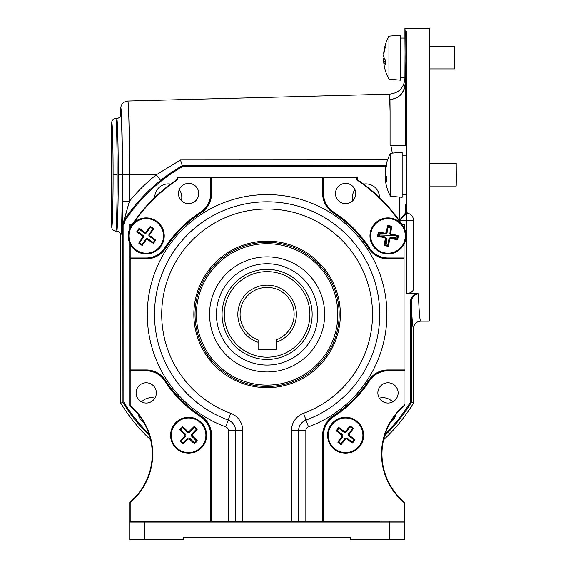 <?xml version="1.0" encoding="UTF-8"?>
<svg xmlns="http://www.w3.org/2000/svg" width="568" height="568" viewBox="0 0 568 568"><rect width="100%" height="100%" fill="white"/><g stroke="black" fill="none" stroke-linecap="round" stroke-linejoin="round"><path stroke-width="0.85" d="M404.913 85.846L405.147 82.992C404.48 92.619 399.41 98.179 389.953 99.648C399.339 98.363 404.487 92.939 405.41 83.375L405.41 145.5L406.688 145.5L406.724 174.781L406.688 204.054L405.346 204.054L405.431 213.064L405.516 212.169L406.724 212.283L406.724 31.361L405.147 31.361L404.892 28.4L429.245 28.4L429.245 321.154L420.689 321.154C416.308 321.587 413.909 323.987 413.483 328.361C412.68 328.119 411.942 319.585 411.267 302.772L411.267 402.471L410.366 402.215L413.483 403.088L413.483 328.361M354.922 189.556A13.511 13.511 0 0 0 352.799 200.66M379.431 197.472A13.511 13.511 0 0 0 363.605 184.103M170.606 184.103A13.511 13.511 0 0 0 154.78 197.472M181.405 200.66A13.511 13.511 0 0 0 179.282 189.556M127.843 101.161L127.743 101.047C123.462 101.558 121.119 103.965 120.728 108.247L120.728 114.424C120.487 116.887 119.131 118.236 116.667 118.478C117.455 115.964 118.322 146.927 118.251 174.781L122.305 174.781C122.376 204.608 121.509 237.765 120.728 235.131L120.728 403.088A171.153 171.153 0 0 0 150.626 439.802M117.143 174.781L113.089 174.781C113.153 200.66 112.393 229.422 111.718 227.022L111.718 122.532C111.953 120.075 113.309 118.719 115.773 118.478C116.447 115.964 117.2 146.927 117.143 174.781C117.2 202.634 116.447 233.597 115.773 231.077L116.667 231.077C119.138 231.318 120.487 232.674 120.728 235.131M111.718 227.022C111.96 229.486 113.309 230.835 115.773 231.077M406.724 212.283L407.469 213.163C411.253 214.136 413.255 216.507 413.483 220.27L406.724 220.27L406.376 213.234L406.333 213.959L399.496 220.27L405.431 213.064M406.333 213.959L405.453 213.256M407.469 213.163L406.376 213.234M385.26 433.874A168.036 168.036 0 0 0 410.366 402.215L410.366 302.772C410.387 298.541 412.233 295.459 415.918 293.535L406.724 293.535C411.196 293.031 413.447 291.306 413.483 288.366L413.483 220.086M408.051 213.284L406.397 213.064A0.902 0.902 -89 0 1 405.516 212.169M383.577 439.802A171.153 171.153 0 0 0 413.483 403.088M149.533 435.713A168.93 168.93 0 0 1 122.944 402.471L120.728 403.088M113.089 174.781C113.153 148.894 112.393 120.132 111.718 122.532M116.667 231.077C117.455 233.597 118.322 202.634 118.251 174.781M124.399 218.801L129.49 201.171L122.475 201.171L122.475 202.137M404.892 77.269L404.892 78.398C404.025 87.777 398.913 93.031 389.541 94.16L127.743 101.047C128.68 100.039 129.511 135.447 129.49 174.781L129.49 201.171L124.023 220.483A7.207 7.199 33.3 0 0 122.844 224.438L122.475 174.781C122.553 141.787 121.587 105.137 120.728 108.247M129.49 201.171C137.499 191.43 146.438 182.633 156.314 174.781L160.609 180.418L172.054 172.069M385.793 166.523L182.484 166.672A170.251 170.251 0 0 0 124.882 220.817L123.845 224.289L122.944 224.289L124.129 220.32A171.153 171.153 0 0 1 182.243 165.771L160.609 180.418M129.454 160.254L129.49 174.781L156.314 174.781L180.539 159.984L182.243 165.771L385.97 165.636M180.539 159.984L387.561 159.892M182.484 166.672L182.243 165.771A171.153 171.153 0 0 0 124.129 220.32L124.023 220.483M122.944 402.471L122.844 224.438M129.355 146.53L129.192 133.572M128.971 122.418L128.716 113.586M128.411 106.649L128.091 102.517M122.482 206.149L122.482 206.716M122.546 215.024L122.567 216.33M402.222 217.778L403.536 216.564M415.918 293.535L418.353 293.805C413.681 294.799 411.317 297.788 411.267 302.772L410.366 302.772M418.353 293.805C419.056 311.789 419.83 320.906 420.689 321.154M390.486 422.351A13.511 13.511 0 0 0 396.002 414.349M392.658 401.888A13.511 13.511 0 0 0 379.317 398.161M154.894 398.161A13.511 13.511 0 0 0 141.553 401.888M138.209 414.349A13.511 13.511 0 0 0 143.718 422.351M396.308 235.848A8.335 8.335 0 0 1 395.846 238.659M388.036 244.24A8.335 8.335 0 0 1 385.225 243.771M379.644 235.961A8.335 8.335 0 0 1 380.113 233.15M387.923 227.569A8.335 8.335 0 0 1 390.734 228.038M123.845 224.289L123.845 402.215L123.845 224.289M210.671 193.12A133.771 133.771 0 0 1 211.573 192.708M322.638 192.708A133.771 133.771 0 0 1 323.54 193.12M401.683 224.772L401.924 224.324L404.473 224.324L404.473 228.663L404.473 224.324L401.924 224.324A162.143 162.143 0 0 0 357.187 179.58L356.732 179.822L356.732 177.479L357.187 177.031L357.187 179.58L357.187 177.031L323.54 177.031L323.54 193.532A22.067 22.067 0 0 0 333.586 212.041A122.056 122.056 0 0 1 369.463 247.918A22.067 22.067 0 0 0 387.972 257.964L388.384 257.964A133.771 133.771 0 0 1 388.59 258.419M387.972 369.938L387.972 370.386A22.521 22.521 0 0 0 369.086 380.638A121.609 121.609 0 0 1 333.345 416.387A22.521 22.521 0 0 0 323.085 435.273A22.521 22.521 0 0 1 333.345 416.387L333.096 416.01A121.154 121.154 0 0 0 368.71 380.397A22.968 22.968 0 0 1 387.972 369.938L404.025 369.938L404.025 370.386L387.972 370.386L387.972 370.833A22.067 22.067 0 0 0 369.463 380.887A122.056 122.056 0 0 1 333.586 416.763A22.067 22.067 0 0 0 323.54 435.273L323.54 435.684A133.771 133.771 0 0 1 322.638 436.096M211.573 436.096A133.771 133.771 0 0 1 210.671 435.684M392.31 153.119L390.883 145.5L396.741 145.5M406.248 145.5L406.248 155.185M396.791 145.5L404.998 145.5M404.892 78.398L405.147 31.361M405.41 83.375L406.724 31.361M389.953 99.648L390.06 111.307L389.541 94.16L389.975 105.655M405.41 145.5L390.06 145.5L390.06 111.307M404.892 38.084L404.892 28.4M154.503 521.587L130.186 521.587L129.731 521.133L129.731 502.325A63.055 63.055 0 0 0 129.731 405.722L129.731 243.147M398.111 392.9A10.132 10.132 0 0 1 387.98 403.031A10.132 10.132 0 0 1 377.848 392.9A10.132 10.132 0 0 1 387.98 382.768A10.132 10.132 0 0 1 398.111 392.9M404.025 404.48L404.473 404.48L404.473 405.722A63.055 63.055 0 0 0 404.473 502.325L404.473 522.035L129.731 522.035L129.731 521.133L129.731 522.035A0.447 0.447 0 0 1 130.186 521.587L379.701 521.587M166.893 521.587L210.671 521.587L210.671 435.273L211.119 435.273A22.521 22.521 0 0 0 200.866 416.387A121.609 121.609 0 0 1 165.118 380.638A22.521 22.521 0 0 0 146.232 370.386L146.232 369.938A22.968 22.968 0 0 1 165.494 380.397A121.154 121.154 0 0 0 201.115 416.01A22.968 22.968 0 0 1 211.573 435.273L211.119 435.273L211.119 521.133A0.447 0.447 0 0 1 210.671 521.587A0.447 0.447 0 0 0 211.119 521.133L211.119 435.273L210.671 435.273A22.067 22.067 0 0 0 200.618 416.763A122.056 122.056 0 0 1 164.741 380.887A22.067 22.067 0 0 0 146.232 370.833L130.186 370.833L130.186 405.516A63.502 63.502 0 0 1 130.186 502.531L129.731 502.325M198.743 193.525A10.132 10.132 0 0 1 188.604 203.663A10.132 10.132 0 0 1 178.473 193.525A10.132 10.132 0 0 1 188.604 183.393A10.132 10.132 0 0 1 198.743 193.525M156.363 392.9A10.132 10.132 0 0 1 146.232 403.031A10.132 10.132 0 0 1 136.093 392.9A10.132 10.132 0 0 1 146.232 382.768A10.132 10.132 0 0 1 156.363 392.9M340.36 314.402A73.258 73.258 0 0 1 267.102 387.66A73.258 73.258 0 0 1 193.851 314.402A73.258 73.258 0 0 1 267.102 241.144A73.258 73.258 0 0 1 340.36 314.402M228.371 521.587L228.371 521.133L235.578 521.133L235.578 430.636A11.261 11.261 0 0 0 228.208 420.071A112.599 112.599 0 0 1 267.102 201.803A112.599 112.599 0 0 1 306.003 420.071A11.261 11.261 0 0 0 298.633 430.636L298.633 521.133L305.84 521.133L305.84 521.587M355.738 193.525A10.132 10.132 0 0 1 345.6 203.663A10.132 10.132 0 0 1 335.468 193.525A10.132 10.132 0 0 1 345.6 183.393A10.132 10.132 0 0 1 355.738 193.525M322.638 177.031L322.638 177.479L211.573 177.479L211.573 177.031L322.638 177.031M323.54 193.532L323.085 193.532L323.085 177.479L323.085 193.532L322.638 193.532L322.638 177.479M333.586 212.041L333.345 212.418A22.521 22.521 0 0 1 323.085 193.532A22.521 22.521 0 0 0 333.345 212.418A121.609 121.609 0 0 1 369.086 248.166A22.521 22.521 0 0 0 387.972 258.419A22.521 22.521 0 0 1 369.086 248.166A22.521 22.521 0 0 0 387.972 258.419L387.972 257.964L404.025 257.964L404.025 244.098M404.025 227.711L404.025 224.772L402.144 224.772M387.972 258.866L387.972 258.419L404.025 258.419L404.025 258.866L387.972 258.866A22.968 22.968 0 0 1 368.71 248.408A121.154 121.154 0 0 0 333.096 212.794A22.968 22.968 0 0 1 322.638 193.532M235.578 521.133A0.447 0.447 0 0 1 235.124 521.587A0.447 0.447 0 0 0 235.578 521.133L291.427 521.133L291.427 430.636A18.467 18.467 0 0 1 303.511 413.305A105.392 105.392 0 0 0 267.102 209.01A105.392 105.392 0 0 0 230.693 413.305A18.467 18.467 0 0 1 242.784 430.636L242.784 521.587M291.427 521.587L291.427 521.133L298.633 521.133A0.447 0.447 0 0 0 299.08 521.587M211.573 521.587L211.573 521.133L228.371 521.133L228.371 430.636A4.054 4.054 0 0 0 225.716 426.831A119.805 119.805 0 0 1 267.102 194.597A119.805 119.805 0 0 1 308.488 426.831A4.054 4.054 0 0 0 305.84 430.636L305.84 521.133L322.638 521.133L322.638 521.587M165.494 380.397L165.118 380.638A22.521 22.521 0 0 0 146.232 370.386L130.186 370.386L130.186 369.938L146.232 369.938M130.186 370.833L130.186 370.386A0.447 0.447 0 0 1 129.731 369.938L129.731 370.833L130.186 370.833M130.186 370.386A0.447 0.447 0 0 1 129.731 369.938L129.731 258.866A0.447 0.447 0 0 1 130.186 258.419L146.232 258.419A22.521 22.521 0 0 0 165.118 248.166A121.609 121.609 0 0 1 200.866 212.418A22.521 22.521 0 0 0 211.119 193.532L211.119 177.479L210.671 177.031L211.573 177.031A0.447 0.447 0 0 0 211.119 177.479L211.119 193.532L210.671 193.532L210.671 177.479L177.472 177.479L177.024 177.031L211.573 177.031M211.573 177.479L211.573 193.532L211.119 193.532M211.573 193.532A22.968 22.968 0 0 1 201.115 212.794A121.154 121.154 0 0 0 165.494 248.408A22.968 22.968 0 0 1 146.232 258.866L130.186 258.866L130.186 258.419A0.447 0.447 0 0 0 129.731 258.866L129.731 257.964L146.232 257.964A22.067 22.067 0 0 0 164.741 247.918A122.056 122.056 0 0 1 200.618 212.041A22.067 22.067 0 0 0 210.671 193.532M130.186 258.419L130.186 244.098M177.472 177.479L177.472 179.822L177.024 179.58L177.024 177.031L177.024 179.58A162.143 162.143 0 0 0 132.287 224.324A162.143 162.143 0 0 1 177.024 179.58M132.067 224.772L129.731 224.324L132.287 224.324L132.529 224.772M129.731 228.663L129.731 224.324M130.186 405.516L129.731 405.722A63.055 63.055 0 0 1 152.252 454.024M404.473 404.48L404.473 405.722A63.055 63.055 0 0 0 404.473 502.325L404.473 522.035A0.447 0.447 0 0 0 404.025 521.587A0.447 0.447 0 0 1 404.473 522.035L404.473 539.6L350.428 539.6L350.428 537.349L183.784 537.349L183.784 539.6L129.731 539.6L129.731 522.035A0.447 0.447 0 0 1 130.186 521.587M367.318 521.587L323.54 521.587L323.54 435.273L322.638 435.273L323.085 435.273L323.085 521.133A0.447 0.447 0 0 0 323.54 521.587A0.447 0.447 0 0 1 323.085 521.133L323.085 435.273A22.521 22.521 0 0 1 333.345 416.387L333.586 416.763M404.025 370.386A0.447 0.447 0 0 0 404.473 369.938A0.447 0.447 0 0 1 404.025 370.386L404.025 370.833L387.972 370.833M404.473 405.722L404.025 405.516L404.025 370.833M404.473 502.325L404.025 502.531A63.502 63.502 0 0 1 404.025 405.516M404.473 521.133L404.025 521.133L404.025 502.531M322.638 451.773L323.54 451.773M210.671 451.773L211.573 451.773M211.573 435.273L211.573 521.133M322.638 521.133L322.638 435.273A22.968 22.968 0 0 1 333.096 416.01M404.025 369.938L404.025 258.866M130.186 258.866L130.186 369.938M211.119 435.89L211.119 435.273L211.119 435.89M294.125 314.402A27.023 27.023 0 0 0 267.102 287.38A27.023 27.023 0 0 0 258.099 339.877L258.099 342.255A29.273 29.273 0 0 1 267.102 285.129A29.273 29.273 0 0 1 276.112 342.255L276.112 339.877A27.023 27.023 0 0 0 294.125 314.402M224.317 314.402A42.785 42.785 0 0 0 267.102 357.187A42.785 42.785 0 0 0 309.894 314.402A42.785 42.785 0 0 0 267.102 271.618A42.785 42.785 0 0 0 224.317 314.402M312.144 314.402A45.042 45.042 0 0 1 267.102 359.445A45.042 45.042 0 0 1 222.067 314.402A45.042 45.042 0 0 1 267.102 269.36A45.042 45.042 0 0 1 312.144 314.402M258.099 342.255L258.099 349.533L276.112 349.533L276.112 342.255M429.245 186.041L456.189 186.041L456.281 179.076L456.189 163.52L429.245 163.52M390.493 196.279L390.493 153.282L402.144 152.259L402.144 197.302L390.493 196.279A45.042 45.042 0 0 1 385.722 182.633A45.021 41.414 -14 0 1 385.26 179.09L385.274 178.615A45.021 17.161 -5.2 0 0 386.765 181.646A44.332 40.782 -14 0 1 386.701 179.282A44.332 40.782 -14 0 1 386.78 176.918A45.021 17.09 5.6 0 1 385.289 173.659L385.289 172.516A45.021 41.414 166 0 1 386.737 164.855A44.332 16.827 -174.4 0 1 386.694 162.902A45.021 41.485 -168.3 0 0 385.438 168.739A45.021 41.485 -168.3 0 0 385.246 170.464L385.232 170.94L385.523 170.478M386.709 178.501L385.274 178.615L385.26 179.09M385.374 178.544A45.021 41.485 11.7 0 1 385.218 177.046L385.218 175.903A45.021 17.161 174.8 0 1 385.573 174.61M429.245 68.934L454.62 68.934L454.712 61.976L454.62 46.413L429.245 46.413M385.139 61.401L383.698 61.514L383.691 61.99A45.021 41.414 -14 0 0 384.145 65.533A45.042 45.042 0 0 0 388.917 79.172L388.917 36.182A45.042 45.042 0 0 0 383.861 51.638A45.021 41.485 -168.3 0 0 383.67 53.364L383.663 53.839L383.947 53.371M383.691 61.99L383.698 61.514A45.021 17.161 -5.2 0 0 385.189 64.546A44.332 40.782 -14 0 1 385.125 62.182A44.332 40.782 -14 0 1 385.21 59.81A45.021 17.09 5.6 0 1 383.72 56.552L383.712 55.408A45.021 41.414 166 0 1 385.168 47.755A44.332 16.827 -174.4 0 1 385.125 45.802A45.021 41.485 -168.3 0 0 383.861 51.638M383.798 61.436A45.021 41.485 11.7 0 1 383.649 59.938L383.641 58.795A45.021 17.161 174.8 0 1 383.996 57.51M388.924 79.179L400.575 80.195L400.752 66.278L400.575 35.159L388.924 36.175M331.854 424.793A17.288 17.288 0 0 0 335.113 449.025A17.288 17.288 0 0 0 359.345 445.759A17.288 17.288 0 0 0 356.086 421.527A17.288 17.288 0 0 0 331.854 424.793M352.444 443.118A28.23 2.457 -52.7 0 0 353.708 441.464A28.23 2.457 -52.7 0 0 354.972 439.802L354.041 439.923L352.316 442.188L347.211 438.297L346.721 438.936A29.273 2.549 37.3 0 0 352.444 443.118L352.316 442.188M346.721 438.936L345.486 439.1A29.273 2.549 -52.7 0 1 341.077 444.645A28.23 2.457 -142.7 0 1 337.761 442.117A29.273 2.549 -52.7 0 1 341.943 436.394L341.78 435.166A29.273 2.549 -142.7 0 1 336.235 430.75A28.23 2.457 -52.7 0 1 337.491 429.089A28.23 2.457 -52.7 0 1 338.762 427.441L338.883 428.364L343.995 432.262L344.485 431.616A29.273 2.549 -142.7 0 0 338.762 427.441M359.927 446.2A18.013 18.013 0 0 0 356.526 420.952A18.013 18.013 0 0 0 331.279 424.353A18.013 18.013 0 0 0 334.673 449.6A18.013 18.013 0 0 0 359.927 446.2M338.883 428.364L337.158 430.629L342.27 434.527A1.683 1.683 0 0 1 342.582 436.884L338.691 441.989L340.956 443.722L341.077 444.645M347.211 438.297A1.683 1.683 0 0 0 344.847 438.61L340.956 443.722M354.041 439.923L348.937 436.032A1.683 1.683 0 0 1 348.617 433.668L352.515 428.563L353.438 428.435A28.23 2.457 -142.7 0 0 350.122 425.908A29.273 2.549 127.3 0 0 345.713 431.453L344.485 431.616M343.995 432.262A1.683 1.683 0 0 0 346.352 431.943L350.25 426.831L352.515 428.563M337.158 430.629L336.235 430.75M350.25 426.831L350.122 425.908M353.438 428.435A29.273 2.549 127.3 0 1 349.256 434.158L349.426 435.386A29.273 2.549 37.3 0 1 354.972 439.802M338.691 441.989L337.761 442.117M200.568 422.798A17.288 17.288 0 0 0 176.123 423.316A17.288 17.288 0 0 0 176.648 447.761A17.288 17.288 0 0 0 201.086 447.236A17.288 17.288 0 0 0 200.568 422.798M180.049 441.194A28.23 2.457 43.8 0 0 181.547 442.642A28.23 2.457 43.8 0 0 183.059 444.077L183.038 443.146L180.986 441.173L185.431 436.536L184.849 435.975A29.273 2.549 133.8 0 0 180.049 441.194L180.986 441.173M184.849 435.975L184.82 434.733A29.273 2.549 43.8 0 1 179.808 429.727A28.23 2.457 -46.2 0 1 182.69 426.717A29.273 2.549 43.8 0 1 187.909 431.517L189.144 431.488A29.273 2.549 -46.2 0 1 194.157 426.476A28.23 2.457 43.8 0 1 195.662 427.917A28.23 2.457 43.8 0 1 197.167 429.358L196.23 429.38L191.785 434.016L192.367 434.577A29.273 2.549 -46.2 0 0 197.167 429.358M176.144 448.287A18.013 18.013 0 0 0 201.612 447.74A18.013 18.013 0 0 0 201.072 422.272A18.013 18.013 0 0 0 175.597 422.812A18.013 18.013 0 0 0 176.144 448.287M196.23 429.38L194.171 427.413L189.726 432.049A1.683 1.683 0 0 1 187.348 432.099L182.711 427.654L180.738 429.713L179.808 429.727M185.431 436.536A1.683 1.683 0 0 0 185.381 434.158L180.738 429.713M183.038 443.146L187.483 438.503A1.683 1.683 0 0 1 189.868 438.453L194.504 442.898L194.526 443.835A28.23 2.457 -46.2 0 0 197.408 440.825A29.273 2.549 -136.2 0 0 192.396 435.819L192.367 434.577M191.785 434.016A1.683 1.683 0 0 0 191.835 436.401L196.471 440.846L194.504 442.898M194.171 427.413L194.157 426.476M196.471 440.846L197.408 440.825M194.526 443.835A29.273 2.549 -136.2 0 1 189.307 439.036L188.065 439.064A29.273 2.549 133.8 0 1 183.059 444.077M182.711 427.654L182.69 426.717M156.044 221.669A17.288 17.288 0 0 0 131.996 226.092A17.288 17.288 0 0 0 136.412 250.14A17.288 17.288 0 0 0 160.46 245.717A17.288 17.288 0 0 0 156.044 221.669M138.727 243.111A28.23 2.457 34.6 0 0 140.438 244.304A28.23 2.457 34.6 0 0 142.156 245.475L141.993 244.559L139.643 242.941L143.292 237.651L142.632 237.197A29.273 2.549 124.6 0 0 138.727 243.111L139.643 242.941M142.632 237.197L142.405 235.976A29.273 2.549 34.6 0 1 136.654 231.836A28.23 2.457 -55.4 0 1 139.025 228.4A29.273 2.549 34.6 0 1 144.939 232.305L146.161 232.078A29.273 2.549 -55.4 0 1 150.3 226.334A28.23 2.457 34.6 0 1 152.018 227.505A28.23 2.457 34.6 0 1 153.729 228.698L152.813 228.869L149.164 234.158L149.831 234.612A29.273 2.549 -55.4 0 0 153.729 228.698M136 250.736A18.013 18.013 0 0 0 161.063 246.129A18.013 18.013 0 0 0 156.456 221.073A18.013 18.013 0 0 0 131.4 225.681A18.013 18.013 0 0 0 136 250.736M152.813 228.869L150.47 227.25L146.821 232.539A1.683 1.683 0 0 1 144.478 232.965L139.188 229.323L137.577 231.666L136.654 231.836M143.292 237.651A1.683 1.683 0 0 0 142.859 235.315L137.577 231.666M141.993 244.559L145.635 239.27A1.683 1.683 0 0 1 147.978 238.844L153.268 242.486L153.438 243.409A28.23 2.457 -55.4 0 0 155.802 239.973A29.273 2.549 -145.4 0 0 150.051 235.834L149.831 234.612M149.164 234.158A1.683 1.683 0 0 0 149.597 236.494L154.886 240.143L153.268 242.486M150.47 227.25L150.3 226.334M154.886 240.143L155.802 239.973M153.438 243.409A29.273 2.549 -145.4 0 1 147.524 239.504L146.303 239.731A29.273 2.549 124.6 0 1 142.156 245.475M139.188 229.323L139.025 228.4M405.034 238.745A17.288 17.288 0 0 0 390.82 218.85A17.288 17.288 0 0 0 370.925 233.065A17.288 17.288 0 0 0 385.139 252.959A17.288 17.288 0 0 0 405.034 238.745M378.267 232.177A28.23 2.457 99.4 0 0 377.919 234.229A28.23 2.457 99.4 0 0 377.585 236.288L378.345 235.748L384.678 236.799A1.683 1.683 0 0 1 386.062 238.737L385.012 245.071L384.252 245.617A28.23 2.457 9.4 0 0 388.363 246.299A29.273 2.549 -80.6 0 0 389.669 239.334L390.677 238.617A29.273 2.549 9.4 0 0 397.692 239.632L397.146 238.872L397.614 236.061L391.281 235.01A1.683 1.683 0 0 1 389.896 233.072L390.947 226.739L388.136 226.27L387.596 225.51A29.273 2.549 99.4 0 0 386.29 232.475L385.281 233.192A29.273 2.549 -170.6 0 0 378.267 232.177L378.813 232.937L385.147 233.988L385.281 233.192M387.596 225.51A28.23 2.457 9.4 0 1 391.707 226.192A29.273 2.549 99.4 0 1 390.692 233.207L391.409 234.215A29.273 2.549 9.4 0 1 398.374 235.521A28.23 2.457 99.4 0 1 398.04 237.58A28.23 2.457 99.4 0 1 397.692 239.632M370.208 232.951A18.013 18.013 0 0 0 385.019 253.676A18.013 18.013 0 0 0 405.751 238.858A18.013 18.013 0 0 0 390.933 218.133A18.013 18.013 0 0 0 370.208 232.951M397.614 236.061L398.374 235.521M397.146 238.872L390.812 237.822L390.677 238.617M388.363 246.299L387.823 245.539L388.874 239.206A1.683 1.683 0 0 1 390.812 237.822M387.823 245.539L385.012 245.071M384.252 245.617A29.273 2.549 -80.6 0 1 385.267 238.603L384.55 237.594A29.273 2.549 -170.6 0 1 377.585 236.288M378.345 235.748L378.813 232.937M388.136 226.27L387.085 232.603A1.683 1.683 0 0 1 385.147 233.988M390.947 226.739L391.707 226.192M396.031 238.049A29.273 2.549 -0 0 1 392.595 238.12M386.552 244.112L386.552 239.014A1.683 1.683 0 0 0 385.892 237.672M385.764 240.527A29.273 2.549 -90 0 0 385.835 243.956M396.187 237.332L391.089 237.332A1.683 1.683 0 0 0 389.747 237.992M331.272 281.607A72.065 72.065 0 0 0 234.307 250.232A72.065 72.065 0 0 0 202.939 347.197A72.065 72.065 0 0 0 299.904 378.572A72.065 72.065 0 0 0 331.272 281.607M330.072 282.218A70.709 70.709 0 0 0 234.925 251.439A70.709 70.709 0 0 0 204.139 346.586A70.709 70.709 0 0 0 299.286 377.365A70.709 70.709 0 0 0 330.072 282.218M215.854 340.594A57.553 57.553 0 0 0 293.301 365.65A57.553 57.553 0 0 0 318.35 288.21A57.553 57.553 0 0 0 240.91 263.154A57.553 57.553 0 0 0 215.854 340.594M221.989 337.463A50.673 50.673 0 0 0 290.163 359.523A50.673 50.673 0 0 0 312.222 291.341A50.673 50.673 0 0 0 244.041 269.282A50.673 50.673 0 0 0 221.989 337.463M400.674 38.084L404.906 38.084L405.083 57.673L404.906 77.269L400.674 77.269M402.243 155.185L406.482 155.185L406.652 174.781L406.482 194.37L402.243 194.37M120.728 114.424C121.509 111.789 122.376 144.954 122.305 174.781M406.724 293.535L406.724 220.27L399.496 220.27L399.496 197.068M129.49 174.781L122.475 174.781M328.126 166.672L328.126 165.771M124.882 220.817L124.129 220.32M123.845 402.215A168.036 168.036 0 0 0 148.944 433.874M411.267 402.471A168.93 168.93 0 0 1 384.671 435.713M406.255 194.37L406.255 204.054M144.542 521.587L144.386 539.6M225.716 426.831L228.208 420.071A112.599 112.599 0 0 1 267.102 201.803A112.599 112.599 0 0 1 379.701 314.402M228.208 420.071L230.693 413.305M308.488 426.831L303.511 413.305M400.355 222.812A161.695 161.695 0 0 0 356.732 179.822M356.732 177.479L323.54 177.479M369.463 247.918L368.71 248.408M333.096 212.794L333.345 212.418A121.609 121.609 0 0 1 369.086 248.166M305.84 430.636L291.427 430.636M228.371 430.636L242.784 430.636M201.115 416.01L200.618 416.763M130.186 502.531L130.186 521.133L210.671 521.133M165.118 380.638L164.741 380.887M146.232 370.833L146.232 370.386M201.115 212.794L200.618 212.041M165.494 248.408L164.741 247.918M146.232 258.866L146.232 257.964M130.186 224.772L130.186 227.711M177.472 179.822A161.695 161.695 0 0 0 133.856 222.812M389.662 521.587L389.818 539.6M404.473 522.035A0.447 0.447 0 0 0 404.025 521.587L404.025 521.133L323.54 521.133M369.463 380.887L368.71 380.397M386.112 175.824L385.218 175.903M386.772 177.095L385.218 177.046M384.543 58.724L383.641 58.795M385.196 59.995L383.649 59.938M342.27 434.527L341.78 435.166M346.352 431.943L345.713 431.453M348.617 433.668L349.256 434.158M348.937 436.032L349.426 435.386M344.847 438.61L345.486 439.1M342.582 436.884L341.943 436.394M189.726 432.049L189.144 431.488M191.835 436.401L192.396 435.819M189.868 438.453L189.307 439.036M187.483 438.503L188.065 439.064M185.381 434.158L184.82 434.733M187.348 432.099L187.909 431.517M146.821 232.539L146.161 232.078M149.597 236.494L150.051 235.834M147.978 238.844L147.524 239.504M145.635 239.27L146.303 239.731M142.859 235.315L142.405 235.976M144.478 232.965L144.939 232.305M391.281 235.01L391.409 234.215M388.874 239.206L389.669 239.334M386.062 238.737L385.267 238.603M384.678 236.799L384.55 237.594M387.085 232.603L386.29 232.475M389.896 233.072L390.692 233.207M386.552 239.014L386.02 239.014M391.089 237.332L391.089 237.864M115.773 118.478L116.667 118.478M379.694 235.01L393.368 235.358M385.246 178.551L386.716 178.423M390.493 153.282A45.042 45.042 0 0 0 385.438 168.739M383.677 61.45L385.139 61.323"/></g></svg>
